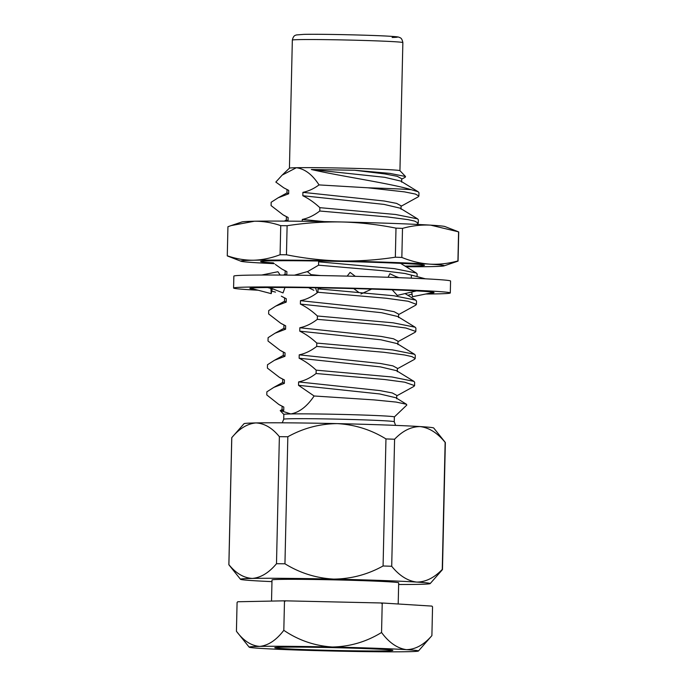 <?xml version="1.0" encoding="UTF-8"?>
<svg xmlns="http://www.w3.org/2000/svg" width="686" height="686" viewBox="0 0 686 686"><rect width="100%" height="100%" fill="white"/><g stroke="black" fill="none" stroke-linecap="round" stroke-linejoin="round"><path stroke-width="1.03" d="M405.014 266.082A81.951 1.938 -178.7 0 0 424.463 265.225A81.951 1.938 -178.7 0 0 382.282 262.609A81.951 1.938 -178.7 0 0 260.654 261.503A81.951 1.938 -178.7 0 0 273.457 262.884M398.617 257.319A115.428 2.735 -178.7 0 0 395.342 257.199L395.994 228.138A115.428 2.735 -178.7 0 1 399.278 228.258A115.428 2.735 -178.7 0 1 402.502 228.378L401.842 257.439A115.428 2.735 -178.7 0 0 398.617 257.319M406.069 266.734A101.777 2.41 -178.7 0 0 431.545 266.597A101.777 2.41 -178.7 0 0 444.082 265.868A101.777 2.41 -178.7 0 0 429.77 264.144A101.777 2.41 -178.7 0 0 340.788 260.954A101.777 2.41 -178.7 0 0 253.571 260.226A101.777 2.41 -178.7 0 0 241.026 261.263A101.777 2.41 -178.7 0 0 255.346 262.669A101.777 2.41 -178.7 0 0 274.383 263.656M458.728 231.997A115.428 2.735 -178.7 0 0 458.582 231.859L457.931 260.92A115.428 2.735 -178.7 0 1 458.068 261.057L458.728 231.997M444.082 265.868L458.059 261.1A115.428 2.735 -178.7 0 0 458.068 261.057M227.272 255.827L227.932 226.757A115.428 2.735 -178.7 0 1 227.941 226.723L227.28 255.784A115.428 2.735 -178.7 0 0 227.272 255.827A115.428 2.735 -178.7 0 0 227.418 255.964L241.026 261.263M287.117 225.72L286.456 254.78A115.428 2.735 -178.7 0 0 280.085 254.72L280.737 225.66A115.428 2.735 -178.7 0 1 287.117 225.72C305.339 222.907 323.518 221.655 341.671 221.964C359.816 222.461 377.926 224.519 395.994 228.138M402.502 228.378C411.926 225.737 421.307 224.665 430.654 225.145L458.582 231.859M401.842 257.439C411.12 261.229 420.424 263.467 429.77 264.144C439.126 264.625 448.507 263.553 457.931 260.92M286.456 254.78C304.533 258.399 322.643 260.457 340.788 260.954C358.932 261.263 377.12 260.011 395.342 257.199M227.941 226.723L231.113 225.6L254.455 221.226C263.27 221.158 272.033 222.633 280.737 225.66M227.28 255.784C235.993 258.819 244.756 260.294 253.571 260.226C262.386 259.943 271.227 258.108 280.085 254.72M231.113 225.6L241.918 221.955A101.777 2.41 1.3 0 1 254.455 221.226A101.777 2.41 1.3 0 1 341.671 221.964A101.777 2.41 1.3 0 1 430.654 225.145A101.777 2.41 1.3 0 1 444.974 226.56L457.596 231.465M385.455 650.894A59.073 1.398 1.3 0 1 318.33 650.045A59.073 1.398 1.3 0 1 274.769 647.678A59.073 1.398 1.3 0 1 282.16 647.198A59.073 1.398 1.3 0 1 347.931 648.013A59.073 1.398 1.3 0 1 392.846 650.354A59.073 1.398 1.3 0 1 385.455 650.894M271.527 601.073L272.008 579.953A63.352 1.501 1.3 0 1 279.948 579.404A63.352 1.501 1.3 0 1 351.215 580.296A63.352 1.501 1.3 0 1 398.677 582.826L398.197 603.989M394.364 416.942L406.789 405.083L406.515 404.294L396.182 402.082L374.127 399.904L314.119 395.985C307.054 406.472 299.268 412.458 290.77 413.941A55.274 1.312 1.3 0 1 352.956 414.721A55.274 1.312 1.3 0 1 394.364 416.934L394.253 421.736L395.565 425.38M282.632 174.673L289.441 168.164A55.274 1.312 1.3 0 1 296.361 167.718A55.274 1.312 1.3 0 1 357.903 168.473A55.274 1.312 1.3 0 1 399.938 170.668L402.862 42.592A55.274 1.312 -178.7 0 0 361.445 40.388A55.274 1.312 -178.7 0 0 299.268 39.608A55.274 1.312 -178.7 0 0 292.339 40.088L289.432 168.181M283.764 187.81L288.729 190.408L283.755 187.81L275.832 182.073L282.178 175.093L296.361 167.718C304.816 168.85 312.37 174.587 319.033 184.911C313.759 188.77 308.383 191.248 302.912 192.346L302.826 195.742C308.7 198.614 314.377 202.584 319.856 207.669L395.608 214.486L417.603 218.877L418.349 219.786L418.271 223.139L416.728 224.399M286.894 221.124L288.043 220.883L288.12 217.488L283.147 214.898L271.09 205.611L271.167 202.267L278.122 197.808L288.66 193.795L288.729 190.408M302.826 195.742L384.031 204.394L400.135 208.167L417.603 218.877M286.414 216.75L286.336 220.146L288.043 220.883M307.422 271.707L318.553 265.182L318.63 261.829L394.373 268.646L416.368 273.037L417.122 273.946L417.062 276.595M285.179 270.919L285.11 274.306L286.817 275.043L286.885 271.647L281.912 269.066L275.378 264.453M268.638 313.939L268.715 310.595L275.669 306.136L286.199 302.123L286.276 298.727L281.303 296.146M317.935 292.262L318.012 288.909L321.322 289.14L393.764 295.735L415.759 300.125L416.505 301.025L416.428 304.378L415.707 305.184L398.6 314.6M284.57 297.998L284.493 301.394L286.199 302.123M394.253 421.736A55.274 1.312 1.3 0 0 352.844 419.532A55.274 1.312 1.3 0 0 290.658 418.752A55.274 1.312 1.3 0 0 283.73 419.223L283.841 414.421A55.274 1.312 1.3 0 1 290.77 413.941L281.612 410.94L283.747 410.451L283.815 407.055L278.842 404.474L266.794 394.939L266.863 391.835L273.825 387.384L284.356 383.371L284.433 379.975L279.459 377.394L267.403 368.108L267.48 364.755L274.434 360.296L284.973 356.291L285.042 352.896L280.068 350.306L268.012 341.019L268.097 337.675L275.052 333.216L285.59 329.203L285.659 325.816L280.685 323.226L268.629 313.939M416.428 304.378L408.136 301.24L386.304 298.247L317.944 292.262C312.233 296.635 306.41 299.448 300.451 300.674L300.374 304.07C306.248 306.942 311.924 310.912 317.395 315.989L393.147 322.814L415.141 327.205L415.896 328.105L415.819 331.458L415.099 332.273L397.983 341.688M300.374 304.07L381.57 312.713L397.683 316.495L415.141 327.205M283.953 325.078L283.875 328.474L285.59 329.203M317.395 315.989L317.318 319.35C311.624 323.723 305.793 326.527 299.833 327.754L299.756 331.149C305.63 334.022 311.307 337.992 316.786 343.069L392.529 349.894L414.524 354.285L415.279 355.194L415.202 358.546L414.481 359.353L397.374 368.768M299.756 331.149L380.962 339.802L397.065 343.575L414.524 354.285M283.335 352.158L283.267 355.554L284.973 356.291M316.786 343.069L316.709 346.421C311.007 350.803 305.176 353.607 299.225 354.842L299.139 358.229C305.013 361.102 310.689 365.081 316.169 370.157L391.92 376.974L413.915 381.365L414.661 382.274L414.584 385.626L413.872 386.432L396.757 395.848M299.139 358.229L380.344 366.881L396.448 370.654L413.915 381.365M282.726 379.238L282.649 382.634L284.356 383.371M281.612 410.94L280.265 410.562L282.289 409.439M414.593 385.626L404.714 382.188L384.717 379.521L316.1 373.51C310.389 377.883 304.567 380.687 298.607 381.922L298.521 385.318L314.119 395.985M298.521 385.318L379.727 393.961L395.839 397.734L406.515 404.294M282.109 406.326L282.032 409.714L283.747 410.451M302.912 192.346L384.246 201.015L396.611 203.39L401.07 205.809L400.993 209.204M284.03 215.43L288.12 217.488M418.28 223.139L414.636 221.098L408.059 219.64L387.916 216.982L319.787 211.014C314.077 215.395 308.254 218.199 302.294 219.434L302.252 221.269M302.294 219.434L324.186 221.604M282.795 269.589L286.885 271.647M311.11 274.649L320.765 275.575M282.186 296.669L286.276 298.727M300.451 300.674L381.793 309.343L394.15 311.71L398.609 314.137L398.532 317.524M281.569 323.749L285.659 325.816M299.833 327.754L381.176 336.423L393.541 338.798L398 341.216L397.914 344.612M280.951 350.829L285.042 352.896M299.225 354.842L380.559 363.503L392.924 365.878L397.383 368.296L397.305 371.692M280.342 377.917L284.433 379.975M298.607 381.922L379.95 390.591L392.306 392.958L396.765 395.376L396.688 398.772M279.691 404.98L283.815 407.055M319.033 184.911L367.936 187.801L404.483 191.874L415.442 194.069L418.889 196.059L418.168 196.865L401.061 206.28M318.553 265.182L382.274 270.661L405.014 273.491L416.273 276.381M317.326 319.35L382.239 324.95L405.855 328.011L415.819 331.458M316.709 346.421L383.766 352.27L404.543 354.971L411.969 356.626L415.202 358.546M367.936 187.801A74.783 1.775 1.3 0 1 411.231 189.679L418.211 191.797L418.966 192.706L418.889 196.05M319.856 207.669L319.779 211.014M391.706 566.284A106.827 2.53 -178.7 0 0 383.08 565.976L385.961 438.929A106.827 2.53 1.3 0 1 394.587 439.237L391.706 566.284C399.303 575.657 407.621 580.922 416.659 582.08C425.689 582.054 434.221 577.835 442.256 569.423L445.137 442.384A106.827 2.53 1.3 0 1 445.334 442.496A106.827 2.53 1.3 0 1 445.351 442.547L442.47 569.586A106.827 2.53 -178.7 0 0 442.256 569.423M284.947 563.789A106.827 2.53 -178.7 0 0 276.492 563.721L279.374 436.673A106.827 2.53 1.3 0 1 287.828 436.75L284.947 563.789C299.885 573.016 316.135 578.118 333.688 579.104C351.215 578.915 367.67 574.542 383.08 565.976M228.858 564.741L231.739 437.702A106.827 2.53 1.3 0 1 231.765 437.651A106.827 2.53 1.3 0 1 231.791 437.634L228.901 564.672A106.827 2.53 -178.7 0 0 228.858 564.741A106.827 2.53 -178.7 0 0 228.884 564.792L240.494 579.284A94.891 2.247 1.3 0 1 252.371 578.418C260.886 577.663 268.921 572.767 276.492 563.721M398.643 584.498A94.891 2.247 1.3 0 0 418.306 584.361A94.891 2.247 -178.7 0 0 430.182 583.589L442.444 569.637A106.827 2.53 -178.7 0 0 442.47 569.586M445.137 442.384C437.539 433.012 429.222 427.747 420.184 426.581C411.154 426.606 402.622 430.825 394.587 439.237M228.901 564.672C236.027 573.402 243.847 577.981 252.371 578.418A94.891 2.247 1.3 0 1 333.688 579.104A94.891 2.247 1.3 0 1 416.659 582.08A94.891 2.247 -178.7 0 1 430.182 583.589M279.374 436.673C272.213 427.918 264.384 423.339 255.904 422.928C247.354 423.708 239.311 428.604 231.791 437.634M385.961 438.929C371.023 429.71 354.773 424.6 337.22 423.614C319.693 423.802 303.229 428.184 287.828 436.75M231.765 437.651L244.027 423.699A94.891 2.247 1.3 0 1 255.904 422.928A94.891 2.247 1.3 0 1 337.22 423.614A94.891 2.247 1.3 0 1 420.184 426.581A94.891 2.247 1.3 0 1 433.715 428.004L445.334 442.496M411.231 189.679C390.788 183.445 338.867 175.95 311.333 169.502L354.713 170.257L389.88 173.387L405.503 176.491L405.229 177.228M311.333 169.502L384.649 177.305L400.753 181.087L418.211 191.797M287.022 189.67L286.954 193.066L288.66 193.795M354.713 170.257L384.863 173.935L397.228 176.311L401.687 178.729L401.602 182.124M316.169 370.157L316.092 373.51M271.965 581.625A94.891 2.247 1.3 0 1 254.026 580.708A94.891 2.247 1.3 0 1 240.494 579.284M418.443 651.005A84.678 2.007 -178.7 0 1 407.844 651.7A84.678 2.007 1.3 0 1 335.283 651.091A84.678 2.007 1.3 0 1 261.246 648.433A84.678 2.007 1.3 0 1 249.172 647.164A84.678 2.007 1.3 0 1 259.771 646.401A84.678 2.007 1.3 0 1 332.333 647.009A84.678 2.007 1.3 0 1 406.369 649.659C415.467 649.471 423.974 644.789 431.897 635.622L418.443 651.005A84.678 2.007 -178.7 0 0 406.369 649.659C397.263 648.313 388.988 642.593 381.553 632.492L382.205 603.706L380.944 602.968A97.138 2.298 1.3 0 1 382.882 603.037L382.205 603.706M249.172 647.164L236.43 631.266C243.453 640.758 251.23 645.8 259.771 646.401C268.346 645.457 276.364 640.098 283.815 630.323C298.461 640.27 314.634 645.835 332.333 647.009C349.98 646.649 366.384 641.804 381.553 632.492M283.815 630.323L284.476 601.528L283.867 600.833A97.138 2.298 1.3 0 1 285.77 600.842L284.476 601.528M380.944 602.968L285.77 600.842M236.43 631.266L237.082 602.48L237.716 601.759L283.867 600.833M431.897 635.622L432.549 606.827L431.906 606.081A97.138 2.298 1.3 0 1 431.923 606.098L382.882 603.037M430.062 293.128A92.13 2.178 -178.7 0 0 434.049 292.579A92.13 2.178 -178.7 0 0 386.595 289.595A92.13 2.178 -178.7 0 0 249.841 288.403A92.13 2.178 -178.7 0 0 254.103 289.158M425.672 294.02A108.388 2.564 -178.7 0 0 450.299 292.948A108.388 2.564 -178.7 0 0 394.476 289.441A108.388 2.564 -178.7 0 0 233.583 288.034A108.388 2.564 -178.7 0 0 258.159 290.221M450.299 292.948L450.573 281.037A108.388 2.564 -178.7 0 0 394.75 277.521A108.388 2.564 -178.7 0 0 233.857 276.115L233.583 288.034M411.763 292.022L412.449 296.721L433.698 292.382M425.406 278.816L411.523 275.112L411.188 278.156M392.195 289.801L397.28 295.4L416.539 290.898M398.086 277.641L389.897 273.723L388.07 277.29M360.939 294.002L371.666 289.098M347.176 276.124L350.1 272.393L355.322 276.321M353.753 288.592L358.444 292.125M317.206 292.785L315.5 287.803M319.959 289.046L320.722 287.888M294.38 275.189L307.328 271.63L312.079 275.429M284.99 287.485L283.035 292.922L269.401 287.503M261.658 275.035L277.924 271.733L280.188 275.06M272.248 288.677L271.227 293.651L250.381 288.18M271.227 293.651L270.893 288.257M271.733 272.985L273.122 272.702M275.515 292.116L271.742 291.13M407.913 295.314L412.063 294.105M304.13 34.36A49.855 1.183 1.3 0 1 371.117 35.415A49.855 1.183 1.3 0 1 392.135 37.473M292.339 40.088C293.617 34.686 295.795 35.475 296.292 34.952L303.898 34.36C319.436 33.983 366.453 34.96 386.827 36.075C397.486 36.675 398.129 36.933 399.106 37.267C399.595 37.841 401.756 37.027 402.862 42.592M283.73 419.223L282.255 422.808M284.356 221.106L286.336 220.009M283.464 275.086L285.11 274.168M416.368 273.037L400.573 263.355M275.669 306.136L284.741 301.111M415.759 300.125L405.074 293.582M275.052 333.216L284.133 328.2M274.434 360.296L283.515 355.279M273.825 387.384L282.898 382.359M283.841 414.438L280.222 410.657M399.938 170.668L405.503 176.491M287.202 192.792L278.122 197.808M405.237 177.237L401.67 179.192M394.904 276.124L398.909 277.676M308.589 287.7L313.836 290.289M273.697 289.209L267.626 287.52"/></g></svg>
